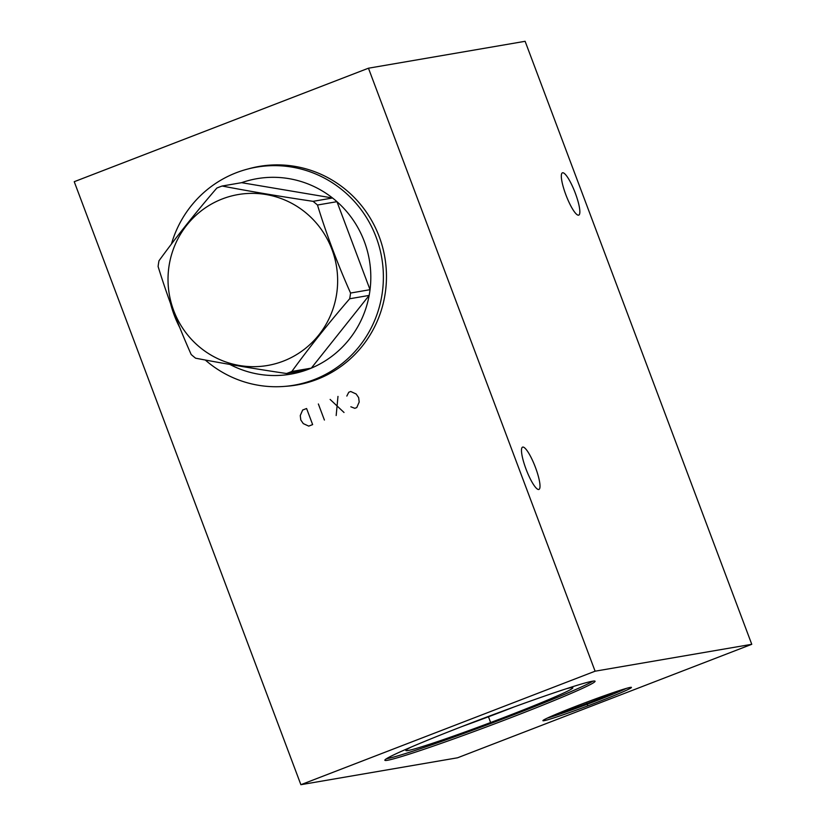<?xml version="1.0" encoding="UTF-8"?>
<svg xmlns="http://www.w3.org/2000/svg" width="826" height="826" viewBox="0 0 826 826"><rect width="100%" height="100%" fill="white"/><g stroke="black" fill="none" stroke-linecap="round" stroke-linejoin="round"><path stroke-width="1.24" d="M74.237 181.699L368.458 68.207L595.102 671.197L300.881 784.7L74.237 181.699M248.141 168.938A110.891 108.392 80.3 0 1 259.24 166.408A110.891 108.392 80.3 0 1 379.217 236.659A110.891 108.392 80.3 0 1 296.771 384.999A110.891 108.392 80.3 0 1 285.476 386.32M368.458 68.207L525.119 41.3L751.763 644.301L457.542 757.793L300.881 784.7M595.102 671.197L751.763 644.301M544.024 720.695A47.278 1.92 -20.6 0 1 542.919 720.685A47.278 1.92 -20.6 0 1 581.886 703.989A47.278 1.92 -20.6 0 1 630.331 687.397A47.278 1.92 -20.6 0 1 631.436 687.418A47.278 1.92 -20.6 0 1 592.469 704.103A47.278 1.92 -20.6 0 1 544.024 720.695M387.477 760.281A112.284 4.564 -20.6 0 1 384.854 760.25A112.284 4.564 -20.6 0 1 477.397 720.613A112.284 4.564 -20.6 0 1 592.448 681.213A112.284 4.564 -20.6 0 1 595.071 681.233A112.284 4.564 -20.6 0 1 502.528 720.871A112.284 4.564 -20.6 0 1 387.477 760.281M562.62 172.768A22.674 4.698 68.9 0 0 562.423 172.82A22.674 4.698 68.9 0 0 566.027 195.225A22.674 4.698 68.9 0 0 578.561 215.173A22.674 4.698 68.9 0 0 578.747 215.121A22.674 4.698 68.9 0 0 575.144 192.716A22.674 4.698 68.9 0 0 562.62 172.768M522.775 447.072A22.674 4.698 68.9 0 0 522.59 447.124A22.674 4.698 68.9 0 0 526.193 469.529A22.674 4.698 68.9 0 0 538.717 489.488A22.674 4.698 68.9 0 0 538.903 489.436A22.674 4.698 68.9 0 0 535.3 467.031A22.674 4.698 68.9 0 0 522.775 447.072M289.441 385.887A110.891 108.392 -99.7 0 0 297.474 384.875M252.023 168.019A110.891 108.392 80.3 0 1 259.932 166.294M462.488 726.343A83.281 3.387 159.4 0 0 514.309 706.86M411.689 746.849A89.187 3.624 -20.6 0 0 405.886 750.349A89.187 3.624 -20.6 0 0 407.951 750.535A89.187 3.624 159.4 0 0 501.021 718.599A89.187 3.624 159.4 0 0 572.717 687.645A89.187 3.624 159.4 0 0 570.756 687.738A89.187 3.624 -20.6 0 0 566.047 688.832M386.423 758.743A112.284 4.564 -20.6 0 0 386.867 758.671A112.284 4.564 159.4 0 0 492.007 723.018A112.284 4.564 159.4 0 0 592.892 681.14M560.276 712.508A28.476 1.156 -20.6 0 0 560.586 712.466A28.476 1.156 159.4 0 0 587.771 703.225A28.476 1.156 159.4 0 0 612.995 692.694M547.277 718.124A47.278 1.92 159.4 0 0 587.245 704.237A47.278 1.92 159.4 0 0 626.469 688.357M205.271 360.012A110.622 108.123 -99.7 0 0 293.911 385.215L298.114 384.493A110.622 108.123 -99.7 0 0 317.019 379.413M280.179 164.921A110.622 108.123 -99.7 0 0 260.675 166.439L256.463 167.162A110.622 108.123 80.3 0 1 379.444 247.428A110.622 108.123 80.3 0 1 314.076 379.65A110.622 108.123 -99.7 0 1 293.911 385.215M256.463 167.162A110.622 108.123 80.3 0 0 236.298 172.727A110.622 108.123 -99.7 0 0 171.426 244.052M170.59 303.669A110.622 108.123 -99.7 0 0 179.769 327.561M313.054 201.338L332.537 197.992L241.605 182.68A99.182 96.941 -99.7 0 1 332.537 197.992A99.182 96.941 80.3 0 1 336.956 201.678A99.182 96.941 -99.7 0 1 370.038 289.689A99.182 96.941 80.3 0 1 369.16 295.419A99.182 96.941 -99.7 0 1 311.309 368.128A99.182 96.941 80.3 0 1 308.676 369.181A99.182 96.941 -99.7 0 1 306.012 370.162L286.529 373.517A99.182 96.941 -99.7 0 0 289.193 372.526A99.182 96.941 -99.7 0 0 291.826 371.473C309.213 347.56 328.5 323.327 349.677 298.764A99.182 96.941 -99.7 0 0 350.554 293.044C337.627 264.021 326.6 234.687 317.473 205.024A99.182 96.941 -99.7 0 0 313.054 201.338C280.85 196.557 250.536 191.456 222.122 186.026A99.182 96.941 -99.7 0 0 219.458 187.006A99.182 96.941 -99.7 0 0 216.825 188.07C195.648 212.633 176.372 236.866 158.984 260.779A99.182 96.941 -99.7 0 0 158.096 266.499C167.234 296.162 178.261 325.506 191.188 354.519A99.182 96.941 -99.7 0 0 195.597 358.195C224.011 363.626 254.325 368.737 286.529 373.517M291.826 371.473L311.309 368.128L369.16 295.419L349.677 298.764M222.349 198.921A86.72 84.758 -99.7 0 0 173.687 310.555A86.72 84.758 -99.7 0 0 283.318 361.127A86.72 84.758 -99.7 0 0 331.98 249.493A86.72 84.758 -99.7 0 0 222.349 198.921M241.605 182.68L222.122 186.026M229.834 364.421A99.182 96.941 -99.7 0 0 306.012 370.162M350.554 293.044L370.038 289.689L336.956 201.678L317.473 205.024M586.811 703.071L587.544 705.022L586.811 703.071M489.591 719.766L490.324 721.717L489.591 719.766M489.353 719.136L488.352 716.472M350.854 406.784L354.808 408.323L356.77 407.569L359.186 402.035L358.649 397.636L356.161 394.002L350.73 391.493L348.768 392.247L346.827 396.067M344.019 412.484L330.132 399.433M337.979 396.408L336.172 415.519M324.401 420.052L318.361 403.976M312.641 424.595L306.591 408.519L302.667 410.026L300.261 415.561L300.788 419.959L303.276 423.604L308.717 426.113L312.641 424.595"/></g></svg>
